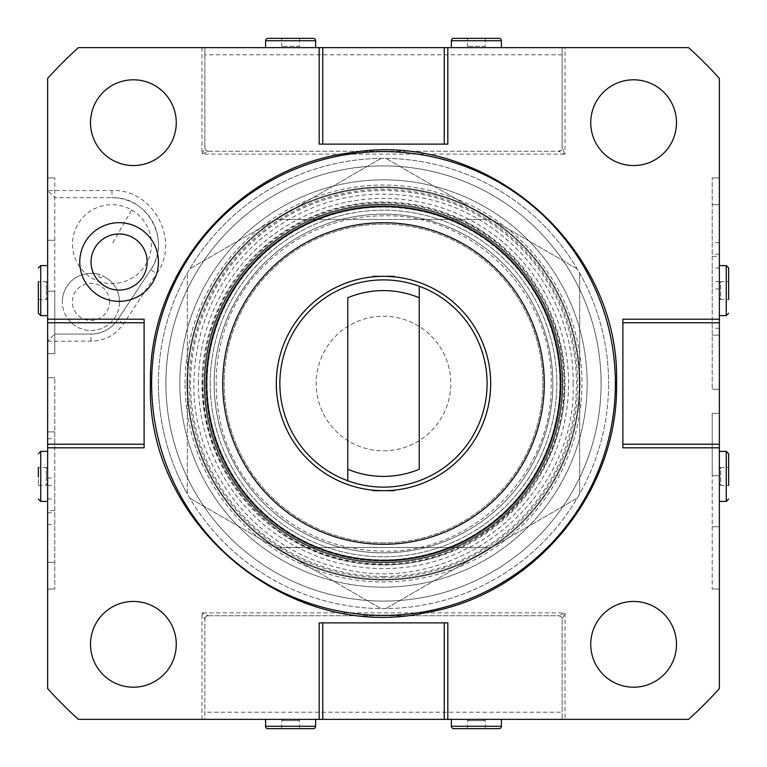 <?xml version="1.0" encoding="UTF-8"?>
<svg xmlns="http://www.w3.org/2000/svg" width="767" height="767" viewBox="0 0 767 767"><rect width="100%" height="100%" fill="white"/><g stroke="black" fill="none" stroke-linecap="round" stroke-linejoin="round"><path stroke-width="0.58" stroke-dasharray="3.83 2.88" d="M119.518 301.901A28.58 28.58 0 0 0 104.628 276.81C100.985 278.44 98.301 277.472 96.575 273.877A28.58 28.58 0 0 0 62.348 301.901A28.58 28.58 0 0 1 90.937 273.32A28.58 28.58 0 0 1 119.518 301.901A28.58 28.58 0 0 1 90.937 330.491A28.58 28.58 0 0 1 62.348 301.901A28.58 28.58 0 0 0 90.937 330.491A28.58 28.58 0 0 0 119.518 301.901M96.575 273.877L104.628 276.81M131.675 209.985A39.453 39.453 0 0 1 146.123 263.877A39.453 39.453 0 0 1 92.232 278.316A39.453 39.453 0 0 1 77.793 224.424A39.453 39.453 0 0 1 131.675 209.985L111.953 244.155M150.706 269.754L117.763 319.628A32.156 32.156 0 0 1 90.937 334.057L54.783 334.057L90.937 334.057C102.289 333.741 111.234 328.928 117.763 319.628L150.706 269.754C171.731 241.02 147.504 195.988 111.953 197.704A46.451 46.451 0 0 1 150.706 269.754L156.669 273.694C180.954 240.608 152.911 188.519 111.953 190.561L47.64 190.561L54.783 197.704L111.953 197.704L54.783 197.704L47.64 190.561L47.64 341.21L54.783 334.057L47.64 341.21L47.64 688.632A453.767 453.767 0 0 0 78.368 719.36L204.847 719.36L204.847 619.314L201.989 612.881L208.423 615.748A3.576 3.576 -45 0 0 204.847 619.314L204.847 719.36L688.632 719.36A453.767 453.767 0 0 0 719.36 688.632L719.36 78.368A453.767 453.767 0 0 0 688.632 47.64L562.153 47.64L562.153 147.686L565.011 154.119L201.989 154.119L204.847 147.686L204.847 47.64L78.368 47.64A453.767 453.767 0 0 0 47.64 78.368L47.64 190.561M109.518 301.901A18.581 18.581 0 0 0 90.937 283.32A18.581 18.581 0 0 0 72.357 301.901A18.581 18.581 0 0 0 90.937 320.481A18.581 18.581 0 0 0 109.518 301.901M47.64 476.393L47.64 501.407L47.64 476.393M47.64 290.607L47.64 265.593L47.64 290.607M47.64 510.649L47.64 377.757L47.64 510.649L54.783 510.649L54.783 589.075L54.783 377.757L54.783 510.649M47.64 291.249L47.64 177.944L47.64 353.606L47.64 291.249L54.783 291.249L54.783 177.944L54.783 353.606L54.783 291.249L47.64 291.249M319.187 47.64L319.187 144.11L447.813 144.11L447.813 47.64M719.36 319.187L622.89 319.187L622.89 447.813L719.36 447.813M447.813 719.36L447.813 622.89L319.187 622.89L319.187 719.36M47.64 447.813L144.11 447.813L144.11 319.187L47.64 319.187M383.5 615.383A231.883 231.883 0 0 1 151.617 383.5A231.883 231.883 0 0 1 383.5 151.617A231.883 231.883 0 0 1 615.383 383.5A231.883 231.883 0 0 1 383.5 615.383A231.883 231.883 0 0 1 151.617 383.5A231.883 231.883 0 0 1 383.5 151.617A231.883 231.883 0 0 1 615.383 383.5A231.883 231.883 0 0 1 383.5 615.383A231.883 231.883 0 0 1 151.617 383.5A231.883 231.883 0 0 1 383.5 151.617A231.883 231.883 0 0 1 615.383 383.5A231.883 231.883 0 0 1 383.5 615.383M176.266 644.328A42.875 42.875 0 0 0 133.391 601.453A42.875 42.875 0 0 0 90.516 644.328A42.875 42.875 0 0 0 133.391 687.203A42.875 42.875 0 0 0 176.266 644.328M676.484 644.328A42.875 42.875 0 0 0 633.609 601.453A42.875 42.875 0 0 0 590.734 644.328A42.875 42.875 0 0 0 633.609 687.203A42.875 42.875 0 0 0 676.484 644.328M176.266 122.672A42.875 42.875 0 0 0 133.391 79.797A42.875 42.875 0 0 0 90.516 122.672A42.875 42.875 0 0 0 133.391 165.547A42.875 42.875 0 0 0 176.266 122.672M676.484 122.672A42.875 42.875 0 0 0 633.609 79.797A42.875 42.875 0 0 0 590.734 122.672A42.875 42.875 0 0 0 633.609 165.547A42.875 42.875 0 0 0 676.484 122.672M562.153 54.783L204.847 54.783L204.847 47.64L562.153 47.64L562.153 147.686A3.576 3.576 0 0 1 558.577 151.252L565.011 154.119L565.011 47.64M315.611 47.64L265.593 47.64L315.611 47.64M501.407 47.64L451.389 47.64L501.407 47.64M47.64 341.21L90.937 341.21C104.83 340.816 115.759 334.939 123.727 323.569L156.669 273.694M383.5 179.842A203.658 203.658 0 0 1 587.158 383.5A203.658 203.658 0 0 1 383.5 587.158A203.658 203.658 0 0 1 179.842 383.5A203.658 203.658 0 0 1 383.5 179.842A203.658 203.658 0 0 1 587.158 383.5A203.658 203.658 0 0 1 383.5 587.158A203.658 203.658 0 0 1 179.842 383.5A203.658 203.658 0 0 1 383.5 179.842M201.989 47.64L201.989 154.119L208.423 151.252L558.577 151.252A3.576 3.576 135 0 0 562.153 147.686M204.847 54.783L204.847 147.686A3.576 3.576 0 0 0 208.423 151.252A3.576 3.576 0 0 1 204.847 147.686A3.576 3.576 0 0 0 208.423 151.252L206.102 150.399M561.118 150.188L558.577 151.252L208.423 151.252M501.407 719.36L451.389 719.36L501.407 719.36M315.611 719.36L265.593 719.36L315.611 719.36M719.36 290.607L719.36 265.593L719.36 290.607M719.36 476.393L719.36 501.407L719.36 476.393M719.36 256.351L719.36 389.243L719.36 256.351L712.217 256.351L712.217 177.925L712.217 389.243L712.217 256.351M719.36 475.751L719.36 589.056L719.36 413.394L719.36 475.751L712.217 475.751L712.217 589.056L712.217 413.394L712.217 475.751L719.36 475.751M719.36 297.308L720.644 299.533L720.644 290.607L720.644 299.533L728.65 299.533L728.65 267.971M719.36 283.895L720.644 281.671L720.644 290.607L720.644 281.671L728.65 281.671L728.65 290.607M719.36 483.105L720.644 485.329L720.644 476.393L720.644 485.329L728.65 485.329L728.65 453.767M719.36 469.692L720.644 467.467L720.644 476.393L720.644 467.467L728.65 467.467L728.65 476.393M719.36 288.977L712.217 288.977M719.36 328.228L712.217 328.228M719.36 389.243L712.217 389.243L719.36 389.243M719.36 335.121L712.217 335.121L719.36 335.121M719.36 281.422L712.217 281.422M719.36 204.684L712.217 204.684L719.36 204.684M719.36 177.925L712.217 177.925L719.36 177.925M719.36 413.394L712.217 413.394L719.36 413.394M719.36 589.056L712.217 589.056L719.36 589.056M719.36 526.708L712.217 526.708L719.36 526.708M204.847 619.314A3.576 3.576 0 0 1 208.423 615.748L558.577 615.748A3.576 3.576 0 0 1 562.153 619.314A3.576 3.576 0 0 0 558.577 615.748L565.011 612.881L562.153 619.314L562.153 719.36L562.153 712.217L204.847 712.217M560.802 616.524L558.577 615.748L208.423 615.748L206.141 616.563M562.153 619.314L562.153 712.217M453.767 728.65L499.029 728.65M485.329 728.65L485.329 720.644L467.467 720.644L469.692 719.36L483.105 719.36L469.692 719.36M467.467 728.65L467.467 720.644L485.329 720.644L483.105 719.36M267.971 728.65L313.233 728.65M299.533 728.65L299.533 720.644L281.671 720.644L283.895 719.36L297.308 719.36L283.895 719.36M281.671 728.65L281.671 720.644L299.533 720.644L297.308 719.36M383.5 204.137A179.363 179.363 0 0 0 204.137 383.5A179.363 179.363 0 0 0 383.5 562.863A179.363 179.363 0 0 1 204.137 383.5A179.363 179.363 0 0 1 383.5 204.137A179.363 179.363 0 0 1 562.863 383.5A179.363 179.363 0 0 1 383.5 562.863A179.363 179.363 0 0 0 562.863 383.5A179.363 179.363 0 0 0 383.5 204.137M383.5 561.08A177.58 177.58 0 0 0 561.08 383.5A177.58 177.58 0 0 0 383.5 205.92A177.58 177.58 0 0 0 205.92 383.5A177.58 177.58 0 0 0 383.5 561.08A177.58 177.58 0 0 0 561.08 383.5A177.58 177.58 0 0 0 383.5 205.92A177.58 177.58 0 0 0 205.92 383.5A177.58 177.58 0 0 0 383.5 561.08M383.5 542.854A159.354 159.354 0 0 1 224.146 383.5A159.354 159.354 0 0 1 383.5 224.146A159.354 159.354 0 0 1 542.854 383.5A159.354 159.354 0 0 1 383.5 542.854A159.354 159.354 0 0 1 224.146 383.5A159.354 159.354 0 0 1 383.5 224.146A159.354 159.354 0 0 1 542.854 383.5A159.354 159.354 0 0 1 383.5 542.854M383.5 562.153A178.653 178.653 0 0 1 204.847 383.5A178.653 178.653 0 0 1 383.5 204.847A178.653 178.653 0 0 0 204.847 383.5A178.653 178.653 0 0 0 383.5 562.153A178.653 178.653 0 0 0 562.153 383.5A178.653 178.653 0 0 0 383.5 204.847A178.653 178.653 0 0 0 204.847 383.5A178.653 178.653 0 0 0 383.5 562.153A178.653 178.653 0 0 1 204.847 383.5A178.653 178.653 0 0 1 383.5 204.847A178.653 178.653 0 0 0 204.847 383.5A178.653 178.653 0 0 0 383.5 562.153A178.653 178.653 0 0 0 562.153 383.5A178.653 178.653 0 0 0 383.5 204.847A178.653 178.653 0 0 0 204.847 383.5A178.653 178.653 0 0 0 383.5 562.153A178.653 178.653 0 0 0 562.153 383.5A178.653 178.653 0 0 0 383.5 204.847A178.653 178.653 0 0 0 204.847 383.5A178.653 178.653 0 0 0 383.5 562.153A178.653 178.653 0 0 0 562.153 383.5A178.653 178.653 0 0 0 383.5 204.847A178.653 178.653 0 0 1 562.153 383.5A178.653 178.653 0 0 1 383.5 562.153A178.653 178.653 0 0 0 562.153 383.5A178.653 178.653 0 0 0 383.5 204.847A178.653 178.653 0 0 0 204.847 383.5A178.653 178.653 0 0 0 383.5 562.153A178.653 178.653 0 0 0 562.153 383.5A178.653 178.653 0 0 0 383.5 204.847A178.653 178.653 0 0 1 562.153 383.5A178.653 178.653 0 0 1 383.5 562.153A178.653 178.653 0 0 1 204.847 383.5A178.653 178.653 0 0 1 383.5 204.847A178.653 178.653 0 0 0 204.847 383.5A178.653 178.653 0 0 0 383.5 562.153A178.653 178.653 0 0 0 562.153 383.5A178.653 178.653 0 0 0 383.5 204.847A178.653 178.653 0 0 1 562.153 383.5A178.653 178.653 0 0 1 383.5 562.153A178.653 178.653 0 0 0 562.153 383.5A178.653 178.653 0 0 0 383.5 204.847A178.653 178.653 0 0 1 562.153 383.5A178.653 178.653 0 0 1 383.5 562.153A178.653 178.653 0 0 1 204.847 383.5A178.653 178.653 0 0 1 383.5 204.847A178.653 178.653 0 0 1 562.153 383.5A178.653 178.653 0 0 1 383.5 562.153M383.5 580.015A196.515 196.515 0 0 1 186.985 383.5A196.515 196.515 0 0 1 383.5 186.985A196.515 196.515 0 0 0 275.228 219.496A196.515 196.515 0 0 1 580.015 383.5A196.515 196.515 0 0 1 383.5 580.015A196.515 196.515 0 0 0 580.015 383.5A196.515 196.515 0 0 0 383.5 186.985A196.515 196.515 0 0 0 186.985 383.5A196.515 196.515 0 0 0 491.772 547.504L275.228 547.504A196.515 196.515 0 0 0 491.772 547.504L275.228 547.504A196.515 196.515 0 0 0 383.5 580.015M383.5 576.439A192.939 192.939 0 0 1 190.561 383.5A192.939 192.939 0 0 1 383.5 190.561A192.939 192.939 0 0 1 576.439 383.5A192.939 192.939 0 0 1 383.5 576.439M491.772 219.496A196.515 196.515 0 0 0 383.5 186.985A196.515 196.515 0 0 1 491.772 219.496L275.228 219.496L491.772 219.496M383.5 214.137A169.363 169.363 0 0 1 552.863 383.5A169.363 169.363 0 0 1 383.5 552.863A169.363 169.363 0 0 1 214.137 383.5A169.363 169.363 0 0 1 383.5 214.137A169.363 169.363 0 0 1 552.863 383.5A169.363 169.363 0 0 1 383.5 552.863A169.363 169.363 0 0 1 214.137 383.5A169.363 169.363 0 0 1 383.5 214.137A169.363 169.363 0 0 1 552.863 383.5A169.363 169.363 0 0 1 383.5 552.863A169.363 169.363 0 0 1 214.137 383.5A169.363 169.363 0 0 1 383.5 214.137A169.363 169.363 0 0 1 552.863 383.5A169.363 169.363 0 0 1 383.5 552.863A169.363 169.363 0 0 1 214.137 383.5A169.363 169.363 0 0 1 383.5 214.137M313.233 38.35L267.971 38.35M281.671 38.35L299.533 38.35L281.671 38.35L281.671 46.356L283.895 47.64L297.308 47.64L283.895 47.64M299.533 38.35L299.533 46.356L281.671 46.356L299.533 46.356L297.308 47.64M499.029 38.35L453.767 38.35M467.467 38.35L485.329 38.35L467.467 38.35L467.467 46.356L469.692 47.64L483.105 47.64L469.692 47.64M485.329 38.35L485.329 46.356L467.467 46.356L485.329 46.356L483.105 47.64M383.5 601.098A217.598 217.598 0 0 1 165.902 383.5A217.598 217.598 0 0 1 383.5 165.902A217.598 217.598 0 0 1 601.098 383.5A217.598 217.598 0 0 1 383.5 601.098A217.598 217.598 0 0 0 601.098 383.5A217.598 217.598 0 0 0 383.5 165.902A217.598 217.598 0 0 1 601.098 383.5A217.598 217.598 0 0 1 383.5 601.098A217.598 217.598 0 0 1 165.902 383.5A217.598 217.598 0 0 1 383.5 165.902A217.598 217.598 0 0 0 165.902 383.5A217.598 217.598 0 0 0 383.5 601.098A217.598 217.598 0 0 0 601.098 383.5A217.598 217.598 0 0 0 383.5 165.902A217.598 217.598 0 0 0 165.902 383.5A217.598 217.598 0 0 0 383.5 601.098M383.5 544.282A160.782 160.782 0 0 1 222.718 383.5A160.782 160.782 0 0 1 383.5 222.718A160.782 160.782 0 0 1 544.282 383.5A160.782 160.782 0 0 1 383.5 544.282M383.5 450.814A67.314 67.314 0 0 0 450.814 383.5A67.314 67.314 0 0 0 383.5 316.186A67.314 67.314 0 0 0 316.186 383.5A67.314 67.314 0 0 0 383.5 450.814A67.314 67.314 0 0 0 450.814 383.5A67.314 67.314 0 0 0 383.5 316.186A67.314 67.314 0 0 0 316.186 383.5A67.314 67.314 0 0 0 383.5 450.814M490.688 383.5A107.188 107.188 0 0 0 383.5 276.312A107.188 107.188 0 0 0 276.312 383.5A107.188 107.188 0 0 0 383.5 490.688A107.188 107.188 0 0 0 490.688 383.5M394.219 276.312L383.5 276.312C397.325 276.897 397.325 276.897 383.5 276.312C369.675 276.897 369.675 276.897 383.5 276.312C369.675 276.897 369.675 276.897 383.5 276.312L386.213 276.341M383.5 487.112A103.612 103.612 0 0 0 487.112 383.5A103.612 103.612 0 0 0 383.5 279.888A103.612 103.612 0 0 0 279.888 383.5A103.612 103.612 0 0 0 383.5 487.112M372.781 490.688L383.5 490.688C369.675 490.103 369.675 490.103 383.5 490.688C397.325 490.103 397.325 490.103 383.5 490.688C397.325 490.103 397.325 490.103 383.5 490.688L380.787 490.659M347.767 469.251L347.767 297.749M419.233 297.749L419.233 469.251M383.5 490.688C374.277 490.429 374.277 490.429 383.5 490.688C374.277 490.429 374.277 490.429 383.5 490.688C392.723 490.429 392.723 490.429 383.5 490.688C392.723 490.429 392.723 490.429 383.5 490.688L394.219 490.688M383.5 276.312C374.277 276.571 374.277 276.571 383.5 276.312C374.277 276.571 374.277 276.571 383.5 276.312C392.723 276.571 392.723 276.571 383.5 276.312C392.723 276.571 392.723 276.571 383.5 276.312L372.781 276.312M47.64 469.692L46.356 467.467L46.356 476.393L46.356 467.467L38.35 467.467L38.35 485.329L38.35 476.393M46.356 476.393L46.356 485.329L46.356 476.393M47.64 283.895L46.356 281.671L46.356 290.607L46.356 281.671L38.35 281.671L38.35 313.233M38.35 290.607L38.35 299.533L38.35 290.607M46.356 290.607L46.356 299.533L46.356 290.607M47.64 478.023L54.783 478.023M47.64 438.772L54.783 438.772M47.64 377.757L54.783 377.757L47.64 377.757M47.64 431.879L54.783 431.879L47.64 431.879M47.64 485.578L54.783 485.578M47.64 562.316L54.783 562.316L47.64 562.316M47.64 589.075L54.783 589.075L47.64 589.075M47.64 353.606L54.783 353.606L47.64 353.606M47.64 177.944L54.783 177.944L47.64 177.944M47.64 240.292L54.783 240.292L47.64 240.292M198.423 383.5A185.077 185.077 0 0 1 383.5 198.423A185.077 185.077 0 0 1 568.577 383.5A185.077 185.077 0 0 1 383.5 568.577A185.077 185.077 0 0 1 198.423 383.5M204.137 383.5A179.363 179.363 0 0 1 383.5 204.137A179.363 179.363 0 0 1 562.863 383.5A179.363 179.363 0 0 1 383.5 562.863A179.363 179.363 0 0 1 204.137 383.5A179.363 179.363 0 0 0 383.5 562.863A179.363 179.363 0 0 0 562.863 383.5A179.363 179.363 0 0 0 383.5 204.137A179.363 179.363 0 0 0 204.137 383.5A179.363 179.363 0 0 1 383.5 204.137A179.363 179.363 0 0 1 562.863 383.5A179.363 179.363 0 0 0 383.5 204.137A179.363 179.363 0 0 0 204.137 383.5A179.363 179.363 0 0 0 383.5 562.863A179.363 179.363 0 0 0 562.863 383.5A179.363 179.363 0 0 1 383.5 562.863A179.363 179.363 0 0 1 204.137 383.5M579.296 383.5A195.796 195.796 0 0 0 383.5 187.704A195.796 195.796 0 0 0 187.704 383.5A195.796 195.796 0 0 0 383.5 579.296A195.796 195.796 0 0 0 579.296 383.5A195.796 195.796 0 0 0 383.5 187.704A195.796 195.796 0 0 0 187.704 383.5A195.796 195.796 0 0 0 383.5 579.296A195.796 195.796 0 0 0 579.296 383.5M185.068 383.5A198.432 198.432 0 0 1 383.5 185.068A198.432 198.432 0 0 1 581.932 383.5A198.432 198.432 0 0 1 383.5 581.932A198.432 198.432 0 0 1 185.068 383.5M158.405 383.5A225.095 225.095 0 0 1 383.5 158.405A225.095 225.095 0 0 1 608.595 383.5A225.095 225.095 0 0 0 579.66 273.081A225.095 225.095 0 0 0 187.34 273.081A225.095 225.095 0 0 0 187.34 493.919L187.34 273.081L187.34 493.919A225.095 225.095 0 0 0 579.66 493.919L579.66 273.081L579.66 493.919A225.095 225.095 0 0 0 608.595 383.5A225.095 225.095 0 0 1 383.5 608.595A225.095 225.095 0 0 1 158.405 383.5M189.344 383.5A194.156 194.156 0 0 1 383.5 189.344A194.156 194.156 0 0 1 577.656 383.5A194.156 194.156 0 0 1 383.5 577.656A194.156 194.156 0 0 1 189.344 383.5M381.046 158.414L189.804 268.833L381.046 158.414M577.196 268.833L385.954 158.414L577.196 268.833M385.954 608.586L577.196 498.167L385.954 608.586M189.804 498.167L381.046 608.586L189.804 498.167M206.639 383.5A176.861 176.861 0 0 1 383.5 206.639A176.861 176.861 0 0 1 560.361 383.5A176.861 176.861 0 0 1 383.5 560.361A176.861 176.861 0 0 1 206.639 383.5M210.206 383.5A173.294 173.294 0 0 1 383.5 210.206A173.294 173.294 0 0 1 556.794 383.5A173.294 173.294 0 0 1 383.5 556.794A173.294 173.294 0 0 1 210.206 383.5A173.294 173.294 0 0 1 383.5 210.206A173.294 173.294 0 0 1 556.794 383.5A173.294 173.294 0 0 1 383.5 556.794A173.294 173.294 0 0 1 210.206 383.5M207.119 383.5A176.381 176.381 0 0 0 383.5 559.881A176.381 176.381 0 0 0 559.881 383.5A176.381 176.381 0 0 0 383.5 207.119A176.381 176.381 0 0 0 207.119 383.5M201.989 719.36L201.989 612.881L565.011 612.881L565.011 719.36M111.953 190.561L111.953 197.704M123.727 323.569L117.763 319.628M90.937 341.21L90.937 334.057M726.272 315.611L726.272 265.593M726.272 501.407L726.272 451.389M719.36 242.593L712.217 242.593M719.36 268.009L712.217 268.009M719.36 254.232L712.217 254.232M451.389 726.272L501.407 726.272M265.593 726.272L315.611 726.272M383.5 565.011A181.511 181.511 0 0 0 565.011 383.5A181.511 181.511 0 0 0 383.5 201.989A181.511 181.511 0 0 0 201.989 383.5A181.511 181.511 0 0 0 383.5 565.011M383.5 560.418A176.918 176.918 0 0 0 560.418 383.5A176.918 176.918 0 0 0 383.5 206.582A176.918 176.918 0 0 0 206.582 383.5A176.918 176.918 0 0 0 383.5 560.418A176.918 176.918 0 0 1 206.582 383.5A176.918 176.918 0 0 1 383.5 206.582A176.918 176.918 0 0 1 560.418 383.5A176.918 176.918 0 0 1 383.5 560.418M383.5 206.994A176.506 176.506 0 0 1 560.006 383.5A176.506 176.506 0 0 1 383.5 560.006A176.506 176.506 0 0 1 206.994 383.5A176.506 176.506 0 0 1 383.5 206.994M315.611 40.728L265.593 40.728M501.407 40.728L451.389 40.728M40.728 451.389L40.728 501.407M40.728 265.593L40.728 315.611M47.64 524.407L54.783 524.407M47.64 498.991L54.783 498.991M47.64 512.768L54.783 512.768M206.064 383.5A177.436 177.436 0 0 0 383.5 560.936A177.436 177.436 0 0 0 560.936 383.5A177.436 177.436 0 0 0 383.5 206.064A177.436 177.436 0 0 0 206.064 383.5M202.881 383.5A180.619 180.619 0 0 1 383.5 202.881A180.619 180.619 0 0 1 564.119 383.5A180.619 180.619 0 0 1 383.5 564.119A180.619 180.619 0 0 1 202.881 383.5M383.5 215.824C363.088 215.853 343.328 219.458 324.23 226.649C302.601 234.875 283.464 247.022 266.811 263.081C203.082 321.948 198.806 430.709 257.722 494.389C291.508 531.33 333.434 550.265 383.5 551.176C472.136 553.41 552 474.802 551.157 386.137C554.982 295.631 474.044 213.408 383.5 215.824M38.35 485.329L46.356 485.329L47.64 483.105M38.35 299.533L46.356 299.533L47.64 297.308M202.709 383.5C203.773 328.429 224.894 282.601 266.082 246.025C287.366 227.952 311.517 215.412 338.535 208.384C377.46 198.739 415.513 201.433 452.683 216.467C519.058 242.995 565.183 312.016 564.291 383.5C567.513 488.55 464.639 579.229 360.845 562.863C272.899 553.64 200.839 471.887 202.709 383.5M573.122 383.5C574.723 296.081 507.879 213.974 421.955 197.819C361.688 186.745 307.826 200.57 260.349 239.314C217.157 277.673 195 325.735 193.878 383.5C192.402 468.81 255.91 549.393 339.235 567.877C453.134 599.487 577.263 501.628 573.122 383.5"/><path stroke-width="1.15" d="M47.64 319.187L47.64 322.763L144.11 322.763L144.11 319.187L47.64 319.187L47.64 78.368A453.767 453.767 0 0 1 78.368 47.64L319.187 47.64L319.187 144.11L322.763 144.11L322.763 47.64L319.187 47.64M47.64 322.763L47.64 688.632A453.767 453.767 0 0 0 78.368 719.36L688.632 719.36A453.767 453.767 0 0 0 719.36 688.632L719.36 78.368A453.767 453.767 0 0 0 688.632 47.64L322.763 47.64M158.433 262.017A39.338 39.338 0 0 0 119.096 222.679A39.338 39.338 0 0 0 79.758 262.017A39.338 39.338 0 0 0 119.096 301.354A39.338 39.338 0 0 0 158.433 262.017M447.813 47.64L447.813 144.11L322.763 144.11M719.36 319.187L622.89 319.187L622.89 447.813L719.36 447.813M622.89 322.763L719.36 322.763M622.89 444.237L719.36 444.237M719.36 315.611L726.272 315.611L726.272 265.593L728.65 267.971L728.65 299.533M728.65 290.607L728.65 281.671M719.36 501.407L726.272 501.407L726.272 451.389L728.65 453.767L728.65 485.329M728.65 476.393L728.65 467.467M447.813 719.36L447.813 622.89L319.187 622.89L319.187 719.36M444.237 622.89L444.237 719.36M322.763 622.89L322.763 719.36M501.407 719.36L501.407 726.272L451.389 726.272L451.389 719.36M451.389 726.272A2.378 2.378 0 0 0 453.767 728.65L499.029 728.65A2.378 2.378 0 0 0 501.407 726.272M485.329 728.65L467.467 728.65L485.329 728.65M315.611 719.36L315.611 726.272L265.593 726.272L265.593 719.36M265.593 726.272A2.378 2.378 0 0 0 267.971 728.65L313.233 728.65A2.378 2.378 0 0 0 315.611 726.272M299.533 728.65L281.671 728.65L299.533 728.65M444.237 144.11L444.237 47.64M315.611 47.64L315.611 40.728A2.378 2.378 0 0 0 313.233 38.35L267.971 38.35A2.378 2.378 0 0 0 265.593 40.728L315.611 40.728M265.593 47.64L265.593 40.728M501.407 47.64L501.407 40.728A2.378 2.378 0 0 0 499.029 38.35L453.767 38.35A2.378 2.378 0 0 0 451.389 40.728L501.407 40.728M451.389 47.64L451.389 40.728M144.11 322.763L144.11 447.813L47.64 447.813M144.11 444.237L47.64 444.237M383.5 615.383A231.883 231.883 0 0 1 151.617 383.5A231.883 231.883 0 0 1 383.5 151.617A231.883 231.883 0 0 1 615.383 383.5A231.883 231.883 0 0 1 383.5 615.383M383.5 544.282A160.782 160.782 0 0 1 222.718 383.5A160.782 160.782 0 0 1 383.5 222.718A160.782 160.782 0 0 1 544.282 383.5A160.782 160.782 0 0 1 383.5 544.282M276.312 383.5A107.188 107.188 0 0 1 383.5 276.312A107.188 107.188 0 0 1 490.688 383.5A107.188 107.188 0 0 1 383.5 490.688A107.188 107.188 0 0 1 276.312 383.5M386.213 276.341L394.219 276.849L394.219 276.312L372.781 276.312L372.781 276.849M380.787 490.659L372.781 490.151L372.781 490.688L394.219 490.688L394.219 490.151M383.5 279.888A103.612 103.612 0 0 0 347.767 480.765A103.612 103.612 0 0 0 487.112 383.5A103.612 103.612 0 0 0 419.233 286.235L419.233 297.749A92.893 92.893 0 0 0 347.767 297.749L347.767 469.251A92.893 92.893 0 0 0 419.233 469.251L419.233 286.235A103.612 103.612 0 0 0 383.5 279.888M347.767 480.765L347.767 469.251L347.767 480.765M147.149 262.017A28.053 28.053 0 0 0 119.096 233.973A28.053 28.053 0 0 0 91.052 262.017A28.053 28.053 0 0 0 119.096 290.07A28.053 28.053 0 0 0 147.149 262.017M176.266 644.328A42.875 42.875 0 0 0 133.391 601.453A42.875 42.875 0 0 0 90.516 644.328A42.875 42.875 0 0 0 133.391 687.203A42.875 42.875 0 0 0 176.266 644.328M676.484 644.328A42.875 42.875 0 0 0 633.609 601.453A42.875 42.875 0 0 0 590.734 644.328A42.875 42.875 0 0 0 633.609 687.203A42.875 42.875 0 0 0 676.484 644.328M176.266 122.672A42.875 42.875 0 0 0 133.391 79.797A42.875 42.875 0 0 0 90.516 122.672A42.875 42.875 0 0 0 133.391 165.547A42.875 42.875 0 0 0 176.266 122.672M676.484 122.672A42.875 42.875 0 0 0 633.609 79.797A42.875 42.875 0 0 0 590.734 122.672A42.875 42.875 0 0 0 633.609 165.547A42.875 42.875 0 0 0 676.484 122.672M38.35 476.393L38.35 467.467M47.64 265.593L40.728 265.593L40.728 315.611L38.35 313.233L38.35 281.671M47.64 501.407L40.728 501.407L40.728 451.389L47.64 451.389M726.272 265.593L719.36 265.593M726.272 315.611L728.65 313.233M726.272 451.389L719.36 451.389M726.272 501.407L728.65 499.029M616.563 383.5C618.624 492.241 534.378 594.08 427.171 612.44C289.581 643.455 145.749 524.455 150.437 383.5C148.117 270.856 238.815 166.334 350.663 152.758C485.473 129.249 620.848 246.696 616.563 383.5M40.728 451.389L38.35 453.767M40.728 501.407L38.35 499.029M40.728 315.611L47.64 315.611M40.728 265.593L38.35 267.971"/></g></svg>
